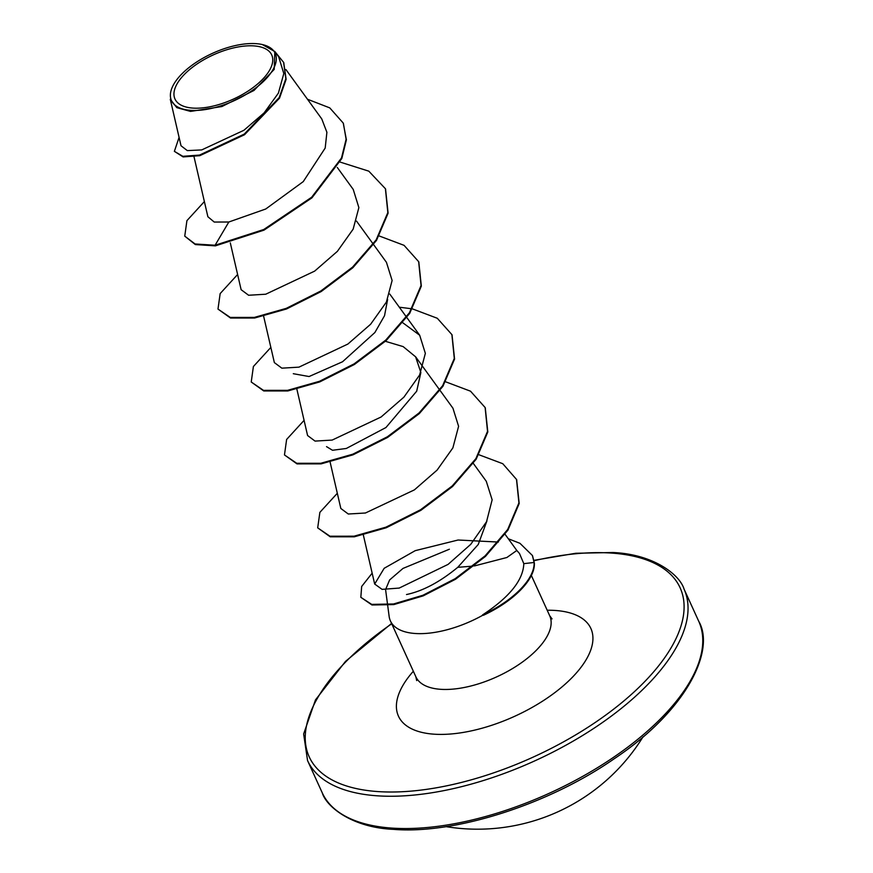 <?xml version="1.0" encoding="UTF-8"?>
<svg xmlns="http://www.w3.org/2000/svg" width="873" height="873" viewBox="0 0 873 873"><rect width="100%" height="100%" fill="white"/><g stroke="black" fill="none" stroke-linecap="round" stroke-linejoin="round"><path stroke-width="1.31" d="M192.878 108.088A53.155 24.28 155.5 0 1 184.476 74.314A53.155 24.28 155.5 0 1 253.836 45.898A53.155 24.28 155.5 0 1 262.238 79.672A53.155 24.28 155.5 0 1 192.878 108.088M190.685 110.336A56.996 26.037 155.5 0 1 173.312 85.096A56.996 26.037 155.5 0 1 256.029 43.65A56.996 26.037 155.5 0 1 262.304 44.545A56.996 26.037 155.5 0 1 262.282 82.542A56.996 26.037 155.5 0 1 190.685 110.336M262.304 44.545L274.82 51.54L274.198 69.393L253.999 90.443L221.906 106.55L190.521 111.406L176.804 107.641L170.279 99.282L181.017 145.758L187.313 150.603L201.696 149.927L243.883 130.295L264.093 112.912L278.389 93.138L283.812 73.539L278.694 56.887M385.571 589.602L389.631 579.934L402.999 568.421L449.366 549.226M387.688 605.436L389.151 616.469A73.55 33.6 -24.5 0 0 390.438 620.965A73.55 33.6 -24.5 0 0 415.188 633.492A73.55 33.6 -24.5 0 0 483.195 615.007L482.518 614.952C509.45 597.23 523.211 580.13 523.811 563.652L519.479 553.504L516.794 550.448M473.079 566.108L457.768 567.319C439.839 582.051 422.75 591.119 406.512 594.535M505.096 534.341L516.805 550.47L506.897 557.498L474.345 565.944M387.623 299.461L384.524 315.72L374.866 332.548L342.543 361.76L309.064 376.536L293.295 373.699M384.666 341.092L403.151 346.603L415.624 356.828L420.862 372.553L416.694 391.191L385.964 427.519L346.308 448.471L332.493 450.272L326.535 446.627M486.97 520.81L478.24 544.49L457.768 567.319M498.341 542.057L458.063 540.016L415.21 550.667L384.175 568.29L374.681 584.037L382.09 589.362L399.201 588.075L448.1 564.384L470.798 544.283L486.534 521.727L492.143 499.836L486.283 481.285L473.319 463.41M330.114 462.09L340.83 508.468L348.272 514.011L365.427 513.008L414.38 489.884L437.1 470.1L452.869 447.904L458.598 426.308L452.923 408.182L440.079 390.482M307.602 435.54L315.044 441.094L332.166 440.079L381.108 416.988L403.893 397.16L419.618 375.019L425.347 353.358L419.684 335.254L402.388 322.464M274.373 362.611L281.859 368.166L298.937 367.151L347.869 344.06L370.632 324.232L386.379 302.102L392.119 280.495L386.444 262.326L373.611 244.626M230.308 242.89L241.123 289.683L248.598 295.249L265.719 294.223L314.651 271.121L337.382 251.348L353.161 229.13L358.868 207.588L353.216 189.397L337.294 167.463M194.013 156.747L207.883 216.755L214.234 222.048L228.835 222.004L265.752 208.996L303.247 181.617L325.192 148.05L326.895 132.281L321.755 118.914L285.918 69.545M343.427 123.584L346.112 139.244L341.518 157.937L311.661 197.243L263.755 229.512L215.085 245.248L215.369 245.859L264.028 230.123L311.934 197.844L341.801 158.537L346.395 139.844L343.285 123.289M179.085 137.41L174.371 151.345L183.123 156.922L199.819 155.667L244.527 134.726L279.513 98.169L286.126 79.323L283.736 62.681M343.154 122.984L329.765 107.881L307.471 99.238M174.371 151.345L182.839 156.311L199.546 155.067L244.254 134.115L279.24 97.558L285.842 78.712L283.605 62.376L274.711 51.387M204.38 201.565L186.92 220.651L184.749 236.147L195.072 243.971L215.085 245.248L228.835 222.004M483.195 615.007L483.336 615.312A70.102 32.028 -24.5 0 0 534.374 563.085L534.101 562.474L523.811 563.652M215.369 245.859L195.345 244.571L184.749 236.147M385.55 189.037L388.103 213.187L376.449 240.468L352.834 267.749L321.155 291.56L286.551 308.966L254.621 318.012L230.537 318.034L217.988 309.086L220.16 293.59L237.609 274.493M418.8 261.976L421.332 286.126L409.677 313.418L386.052 340.688L354.373 364.499L319.769 381.905L287.839 390.951L263.755 390.951L251.228 382.003L253.399 366.507L270.848 347.421M452.028 334.905L454.571 359.043L442.917 386.324L419.302 413.606L387.623 437.417L353.019 454.822L321.089 463.869L297.006 463.89L284.467 454.942L286.628 439.446L304.088 420.35M485.268 407.833L487.811 431.982L476.145 459.263L452.52 486.545L420.841 510.356L386.237 527.761L354.307 536.808L330.223 536.808L317.696 527.859L319.867 512.364L337.316 493.278M516.641 479.724L519.195 503.503L507.966 530.107L485.399 556.461L455.488 579.268L423.219 595.855L393.821 604.585L371.974 604.989L360.822 597.307L361.673 586.46L372.16 573.168M532.53 555.785L534.374 563.085M340.164 162.094L368.799 171.163L385.419 188.732L387.83 212.576L376.176 239.868L352.55 267.138L320.871 290.949L286.279 308.355L254.349 317.412L230.254 317.423L217.988 309.086M379.22 235.972L404.057 245.335L418.658 261.671L421.059 285.515L409.404 312.807L385.768 340.088L354.089 363.888L319.496 381.294L287.566 390.34L263.482 390.351L251.228 382.003M399.332 307.209L411.892 308.791M412.46 308.9L437.286 318.263L451.887 334.599L454.298 358.432L442.644 385.724L419.018 412.994L387.339 436.806L352.747 454.211L320.817 463.268L296.722 463.279L284.467 454.942M445.688 381.828L470.525 391.191L485.126 407.527L487.527 431.371L475.872 458.663L452.247 485.934L420.568 509.745L385.964 527.15L354.034 536.197L329.95 536.208L317.696 527.859M478.928 454.757L502.772 463.705L516.5 479.419L518.922 502.892L507.682 529.507L485.126 555.85L455.215 578.657L422.947 595.255L393.548 603.974L371.702 604.378L360.822 597.307M508.315 538.772L519.948 543.312L532.388 555.479L534.101 562.474A70.102 32.028 -24.5 0 1 482.518 614.952M322.268 792.859A206.857 94.513 -24.5 0 0 391.901 828.095A206.857 94.513 -24.5 0 0 611.929 758.408A206.857 94.513 -24.5 0 0 698.738 621.292L684.017 589.002A206.857 94.513 155.5 0 1 597.208 726.107A206.857 94.513 155.5 0 1 377.18 795.805A206.857 94.513 155.5 0 1 307.558 760.569L322.268 792.859C326.48 807.045 352.648 827.659 393.428 829.35C454.233 834.468 548.069 804.83 614.297 758.702C687.608 709.825 715.445 649.719 698.738 621.292M534.101 560.706A203.824 93.127 155.5 0 1 611.526 553.078A203.824 93.127 155.5 0 1 643.772 682.588A203.824 93.127 155.5 0 1 377.802 791.571A203.824 93.127 155.5 0 1 391.726 623.802M531.362 575.482L549.717 615.781A73.55 33.6 155.5 0 1 518.857 664.528A73.55 33.6 155.5 0 1 440.625 689.31A73.55 33.6 155.5 0 1 415.864 676.782L416.683 680.569M547.207 610.249A105.731 48.31 155.5 0 1 555.283 610.467A105.731 48.31 155.5 0 1 572.011 677.655A105.731 48.31 155.5 0 1 434.045 734.182A105.731 48.31 155.5 0 1 413.344 671.25M446.092 826.633A194.45 194.45 0 0 0 642.986 736.899M173.312 85.096L172.909 85.86M684.017 589.002C679.805 574.816 653.637 554.202 612.857 552.511L575.711 553.275L534.036 560.324M391.562 623.453L345.533 661.352L315.491 699.884L303.64 733.964L307.558 760.569M549.717 615.781L552.052 618.892M385.593 589.701L387.601 604.803M390.438 620.965L415.864 676.782M356.511 221.087L373.251 244.134M263.635 316.233L274.362 362.611M389.74 294.005L406.48 317.063M406.84 317.554L419.684 335.243M296.875 389.162L307.591 435.54M415.635 356.817L439.719 389.991M363.343 535.018L374.67 584.037M278.727 56.865L274.853 51.529M283.878 62.987L283.605 62.376M385.419 188.732L385.691 189.343M418.658 261.671L418.931 262.282M451.887 334.599L452.17 335.199M485.126 407.527L485.399 408.138M516.5 479.419L516.783 480.019M532.388 555.479L532.672 556.09"/></g></svg>

